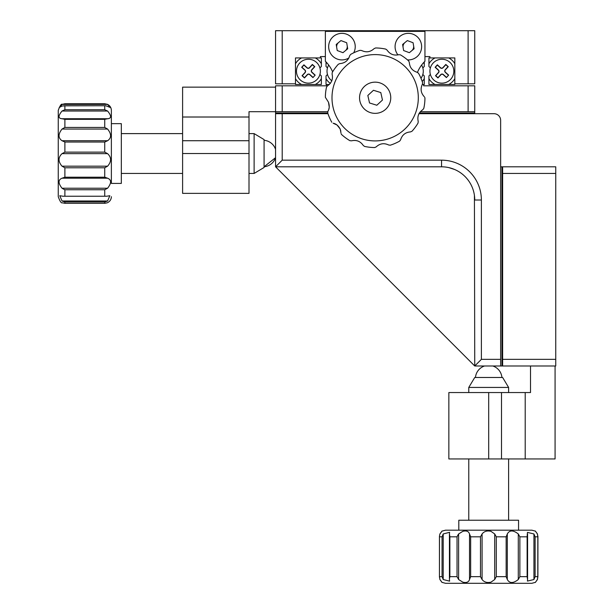 <?xml version="1.0" encoding="UTF-8"?>
<svg xmlns="http://www.w3.org/2000/svg" width="614" height="614" viewBox="0 0 614 614"><rect width="100%" height="100%" fill="white"/><g stroke="black" fill="none" stroke-linecap="round" stroke-linejoin="round"><path stroke-width="0.92" d="M338.583 42.535A5.311 5.311 0 0 0 336.718 47.508M345.329 50.739A5.311 5.311 0 0 0 347.194 45.766M404.979 42.535A5.311 5.311 0 0 0 403.106 47.508M411.725 50.739A5.311 5.311 0 0 0 413.59 45.766M325.359 56.595L320.378 56.595L320.378 57.923L295.48 57.923L295.48 83.819L275.563 83.819L275.563 30.7L474.745 30.7L474.745 83.819L454.828 83.819L454.828 57.923L429.93 57.923L429.93 56.595L424.949 56.595M502.628 365.998L502.628 359.351L555.747 359.351L555.747 365.998L474.745 365.998L474.415 195.359M502.628 173.447L502.628 166.808L555.747 166.808L555.747 173.447L502.628 173.447L502.628 359.351M555.747 173.447L555.747 359.351M182.604 153.531L182.604 193.364L249 193.364L249 140.721L182.604 140.721L182.604 153.531L249 153.531M182.604 140.721L182.604 87.134L275.563 87.134M327.976 113.697L282.202 113.697L282.202 160.17L441.55 160.17L441.55 166.808A33.194 33.194 0 0 1 474.745 200.011C471.759 182.872 471.759 182.872 474.745 200.011C471.759 182.872 471.759 182.872 474.745 200.011A33.194 33.194 0 0 0 441.55 166.808C458.681 169.794 458.681 169.794 441.55 166.808L275.563 166.808L275.563 111.702L249 111.702L249 117.013L182.604 117.013M249 117.013L249 140.721M448.849 458.95L501.5 458.95L501.5 392.553L448.849 392.553L448.849 458.95M501.5 392.553L525.208 392.553L525.208 458.95L555.079 458.95L555.079 365.998M525.208 458.95L501.5 458.95M525.208 392.553L530.519 392.553L530.519 365.998M410.528 59.735A13.278 13.278 0 0 1 407.481 59.888A13.278 13.278 0 0 0 421.626 46.633A13.278 13.278 0 0 0 408.348 33.356A13.278 13.278 0 0 0 397.979 54.922A13.278 13.278 0 0 1 395.071 46.633M353.71 52.819A13.278 13.278 0 0 0 341.952 33.356A13.278 13.278 0 0 0 335.49 58.238A13.278 13.278 0 0 0 348.944 57.923M417.459 72.375A33.194 33.194 0 0 1 424.949 61.239L424.949 31.368L325.359 31.368L325.359 61.239A33.194 33.194 0 0 1 332.627 71.853M330.363 83.412A14.936 14.936 0 0 1 326.019 78.653L326.019 75.921L327.469 74.471A11.95 11.95 0 0 1 327.469 67.931L326.019 66.481L326.019 63.749A14.936 14.936 0 0 1 326.717 62.651M326.019 78.653L326.019 84.479L326.686 84.479L326.686 85.806L282.202 85.806L282.202 111.702L327.715 111.702M326.019 61.914L326.019 63.749M301.581 57.923A14.936 14.936 0 0 0 295.48 63.749L295.48 57.923L301.581 57.923M321.375 78.653L321.375 84.479L315.266 84.479A14.936 14.936 0 0 0 321.375 78.653L321.375 75.921L319.917 74.471A11.95 11.95 0 0 0 319.917 67.931L321.375 66.481L321.375 63.749A14.936 14.936 0 0 0 315.266 57.923M312.741 84.479L302.119 84.479M295.48 78.653A14.936 14.936 0 0 0 301.581 84.479L295.48 84.479L295.48 83.819M321.375 63.749L321.375 57.923L320.378 57.923M315.266 84.479L301.581 84.479M430.383 67.931L428.933 66.481L428.933 63.749A14.936 14.936 0 0 1 435.034 57.923L448.719 57.923A14.936 14.936 0 0 1 454.828 63.749L454.828 57.923L448.719 57.923M448.189 84.479L442.878 84.479M428.933 78.653A14.936 14.936 0 0 0 435.034 84.479L428.933 84.479L428.933 75.921L430.383 74.471M454.828 83.819L454.828 84.479L448.719 84.479A14.936 14.936 0 0 0 454.828 78.653M429.93 57.923L428.933 57.923L428.933 63.749M448.719 84.479L435.034 84.479M422.202 81.455A14.936 14.936 0 0 0 424.282 78.653L424.282 75.921L422.831 74.471A11.95 11.95 0 0 0 422.831 67.931L424.282 66.481L424.282 63.749A14.936 14.936 0 0 0 423.591 62.651M420.283 111.702L468.106 111.702L468.106 85.806L423.622 85.806L423.622 84.479L424.282 84.479L424.282 78.653M424.282 63.749L424.282 61.914M501.968 169.594L501.968 168.804L502.628 168.804M502.628 166.808L501.968 166.808L501.968 364.002L502.628 364.002M419.285 113.03L472.749 113.03L472.749 113.697M327.753 113.03L277.551 113.03L277.551 113.697M423.622 84.479L422.255 84.479M329.365 84.479L326.686 84.479M468.106 85.806L474.745 85.806L474.745 111.702L468.106 111.702M282.202 111.702L275.563 111.702L275.563 85.806L282.202 85.806M474.745 113.697L474.745 111.702M275.563 113.03L277.551 113.03M472.749 113.03L474.745 113.03M448.949 167.645L454.567 169.472M500.64 139.585L500.64 120.336A6.639 6.639 0 0 0 494.001 113.697L418.894 113.697M275.563 113.697L282.202 113.697M282.202 160.17L275.563 166.808L474.745 365.998L481.384 359.351L500.64 359.351L500.64 365.998M500.64 120.336L500.64 359.351M501.968 364.002L501.968 365.998M501.968 166.808L500.64 166.808M468.766 387.434L508.607 387.434L502.628 377.48L474.745 377.48L468.766 387.434L468.766 392.553M382.468 100.044L380.787 92.56L373.466 90.281L367.832 95.477L369.513 102.96L376.835 105.24L382.468 100.044M254.119 173.447L264.081 167.476L264.081 139.585L254.119 133.614L254.119 173.447L249 173.447M275.563 157.675L264.081 166.762A13.278 13.278 0 0 0 275.563 157.675M458.811 530.181L458.811 520.227L518.561 520.227L518.561 530.181L531.847 530.181L445.534 530.181L518.561 530.181M457.768 535.339L458.612 533.957L458.612 579.524L457.031 576.661L457.031 536.82L457.768 535.339M490.977 531.333C487.148 530.427 484.177 531.302 482.074 533.957L482.074 579.524C484.185 582.179 487.155 583.054 490.977 582.156L494.707 579.524L494.707 533.957L490.977 531.333M469.518 533.957L470.662 536.82L470.662 576.661L469.518 579.524L469.518 533.957C468.666 531.302 466.425 530.427 462.81 531.333L458.612 533.957M458.612 579.524L462.81 582.156C466.433 583.054 468.666 582.179 469.518 579.524M442.049 536.82L443.208 533.957L443.208 579.524L442.049 576.661L442.049 536.82L439.478 536.82L439.447 577.206L439.447 536.283L439.908 533.957C442.794 529.989 442.817 529.989 439.985 533.957M442.203 531.079L445.534 530.181M449.425 534.495L449.601 532.315L443.208 533.957M449.456 533.957L449.87 536.82L449.87 576.661L449.425 578.994M535.162 582.41L531.847 583.3L445.534 583.3L442.203 582.41M443.208 579.524L449.601 581.166L449.456 579.524M442.049 576.661L439.478 576.661L439.908 579.524C442.794 583.492 442.817 583.492 439.985 579.524M484.561 583.3L473.087 583.3M537.902 576.661L537.925 536.283L537.902 576.661L537.465 579.332M537.388 579.524C534.556 583.492 534.579 583.492 537.465 579.524C534.579 583.492 534.556 583.492 537.388 579.524L537.803 576.661L537.833 536.237L537.833 577.244L537.803 576.661L535.109 576.661L533.942 579.524L533.942 533.957L527.434 532.399L527.127 536.82L519.874 536.82L519.874 576.661L518.293 579.524L518.293 533.957C513.212 529.989 509.551 529.989 507.31 533.957L507.31 579.524C509.559 583.492 513.227 583.492 518.293 579.524M527.579 579.033L527.434 581.09L533.942 579.524M527.556 579.524L527.127 576.661L527.127 536.82M507.31 579.524L506.143 576.661L506.143 536.82L507.31 533.957M494.707 533.957L496.289 536.82L496.289 576.661L494.707 579.524M482.074 579.524L480.486 576.661L480.486 536.82L482.074 533.957M518.293 533.957L519.874 536.82M527.579 534.449L527.556 533.957M533.942 533.957L535.109 536.82L535.109 576.661M535.109 536.82L537.803 536.82L537.388 533.957C534.556 529.989 534.579 529.989 537.465 533.957C534.579 529.989 534.556 529.989 537.388 533.957M535.17 531.079L531.847 530.181M537.465 534.157L537.902 536.82M424.781 97.411L424.949 98.225A49.795 49.795 0 0 1 423.806 108.348A49.795 49.795 0 0 0 424.949 98.225M341.169 133.921L341.653 134.604A49.795 49.795 0 0 0 349.85 140.652A49.795 49.795 0 0 1 341.653 134.604M327.907 111.287L327.715 112.915L327.907 111.287C329.472 108.924 329.664 105.892 328.475 102.2L329.257 107.189M329.242 107.32L328.713 109.584M341 133.1L340.171 128.978L340.847 131.219M422.585 82.606A49.795 49.795 0 0 0 420.79 77.832A49.795 49.795 0 0 1 422.585 82.606L422.401 84.225C420.206 88.83 420.836 92.998 424.289 96.728C420.836 92.983 420.206 88.815 422.401 84.225L422.585 82.606M423.806 108.348L422.831 109.668C418.633 112.554 417.098 116.476 418.218 121.434C417.106 116.46 418.641 112.539 422.831 109.668L423.806 108.348M418.218 121.434L418.042 123.061A49.795 49.795 0 0 1 411.994 131.258A49.795 49.795 0 0 0 418.042 123.061L418.218 121.434M411.994 131.258L410.49 131.91C405.409 132.309 402.116 134.942 400.612 139.792C402.132 134.934 405.424 132.302 410.49 131.91L411.994 131.258M400.612 139.792L399.645 141.113A49.795 49.795 0 0 1 390.304 145.196A49.795 49.795 0 0 0 399.645 141.113L400.612 139.792M390.304 145.196L388.685 145.004C384.08 142.816 379.912 143.446 376.182 146.892C379.928 143.438 384.095 142.809 388.685 145.004L390.304 145.196M376.182 146.892L374.686 147.552A49.795 49.795 0 0 1 364.562 146.416A49.795 49.795 0 0 0 374.686 147.552L376.182 146.892M364.562 146.416L363.242 145.441C360.357 141.243 356.435 139.7 351.477 140.829C356.45 139.708 360.372 141.251 363.242 145.441L364.562 146.416M351.477 140.829L349.85 140.652L351.477 140.829M336.994 124.98L340.171 128.978C338.26 125.594 335.912 123.675 333.118 123.222L336.963 124.957M329.518 117.688A49.795 49.795 0 0 0 331.798 122.255A49.795 49.795 0 0 1 327.715 112.915A49.795 49.795 0 0 0 329.518 117.688M389.453 91.517A15.603 15.603 0 0 0 368.907 83.458A15.603 15.603 0 0 0 360.855 104.004A15.603 15.603 0 0 0 381.394 112.055A15.603 15.603 0 0 0 389.453 91.517M418.51 73.266A49.795 49.795 0 0 1 420.79 77.832A49.795 49.795 0 0 0 418.51 73.266L417.19 72.299C412.324 70.779 409.699 67.486 409.308 62.421C409.707 67.502 412.332 70.794 417.19 72.299L418.51 73.266A49.795 49.795 0 0 1 420.79 77.832A49.795 49.795 0 0 0 418.51 73.266M409.308 62.421L408.655 60.916A49.795 49.795 0 0 0 400.451 54.869A49.795 49.795 0 0 1 408.655 60.916L409.308 62.421M400.451 54.869L398.824 54.692C393.858 55.805 389.928 54.27 387.058 50.079C389.944 54.278 393.866 55.813 398.824 54.692L400.451 54.869M387.058 50.079L385.745 49.105A49.795 49.795 0 0 0 375.614 47.961A49.795 49.795 0 0 1 385.745 49.105L387.058 50.079M375.614 47.961L374.118 48.621C370.372 52.075 366.205 52.704 361.623 50.509C366.22 52.704 370.388 52.075 374.118 48.621L375.614 47.961M361.623 50.509L359.996 50.325A49.795 49.795 0 0 0 350.655 54.4A49.795 49.795 0 0 1 359.996 50.325L361.623 50.509M350.655 54.4L349.688 55.72C348.176 60.586 344.884 63.219 339.811 63.603C344.891 63.204 348.184 60.579 349.688 55.72L350.655 54.4M339.811 63.603L338.306 64.255A49.795 49.795 0 0 0 332.258 72.46A49.795 49.795 0 0 1 338.306 64.255L339.811 63.603M332.258 72.46L332.082 74.087C333.202 79.06 331.667 82.982 327.469 85.853C331.667 82.967 333.21 79.045 332.082 74.087L332.258 72.46M327.469 85.853L326.494 87.165A49.795 49.795 0 0 0 325.359 97.296A49.795 49.795 0 0 1 326.494 87.165L327.469 85.853M325.359 97.296L328.475 102.2L325.359 97.296M111.372 123.652L121.326 123.652L121.326 183.409L111.372 183.409L111.372 110.374L111.372 183.409M63.411 189.058L62.029 188.229L107.596 188.229L104.733 189.741L64.892 189.741L63.411 189.058M62.029 178.206L64.892 177.208L104.733 177.208L107.596 178.206L62.029 178.206C58.061 179.81 58.061 183.156 62.029 188.229M107.596 188.229C111.564 183.141 111.564 179.802 107.596 178.206M62.029 200.985L59.773 195.72L62.973 196.234L106.652 196.234L109.845 195.72L107.596 200.985L104.733 201.983L64.892 201.983L62.029 200.985L107.596 200.985M104.733 201.983L104.833 203.311L64.792 203.311L104.733 203.311L107.343 202.789C109.898 201.561 111.241 199.527 111.372 196.687M64.892 201.983L64.892 203.311L62.283 202.789C61.285 203.372 59.942 201.338 58.253 196.687L58.253 110.374C59.942 105.723 61.285 103.689 62.283 104.273L59.205 107.534L62.029 106.038L64.892 105.823L64.892 109.722L104.733 109.722L107.596 111.027L62.029 111.027C58.061 115.862 58.061 118.425 62.029 118.725L64.892 119.346L64.892 127.436L104.733 127.436L107.596 129.055L62.029 129.055C58.061 134.052 58.061 137.943 62.029 140.736L107.596 140.736C111.564 137.927 111.564 134.036 107.596 129.055M107.596 166.179L104.733 167.799L64.892 167.799L62.029 166.179L107.596 166.179C111.564 161.62 111.564 157.445 107.596 153.646L62.029 153.646C58.061 157.453 58.061 161.635 62.029 166.179M62.029 153.646L64.892 152.134L104.733 152.134L107.596 153.646M107.596 140.736L104.733 142.034L64.892 142.034L62.029 140.736M62.029 129.055L64.892 127.436M108.033 118.732L61.584 118.732M62.029 111.027L64.892 109.722M104.733 103.751L107.596 104.388L62.029 104.388L64.892 103.751L104.833 103.751L64.892 103.751M111.372 110.374C111.241 107.534 109.898 105.501 107.343 104.273L110.42 107.534L105.761 105.738L64.892 105.823M104.733 127.436L104.733 119.346L107.596 118.725C111.564 118.418 111.564 115.854 107.596 111.027M406.176 33.532A13.278 13.278 0 0 1 421.626 46.633M409.354 52.689L414.089 48.79L413.084 42.742L407.343 40.585L402.607 44.477L403.613 50.532L409.354 52.689M433.062 63.135A11.95 11.95 0 0 0 433.806 80.02A11.95 11.95 0 0 0 450.691 79.267A11.95 11.95 0 0 0 449.947 62.382A11.95 11.95 0 0 0 433.062 63.135M446.393 77.579L448.634 75.131L445.449 72.222A1.658 1.658 0 0 1 445.342 69.873L448.258 66.688L445.81 64.447L442.894 67.632A1.658 1.658 0 0 1 440.553 67.732L437.368 64.823L435.126 67.271L438.312 70.18A1.658 1.658 0 0 1 438.411 72.529L435.503 75.714L437.951 77.955L440.86 74.77A1.658 1.658 0 0 1 443.208 74.67L446.393 77.579L448.634 75.131M448.366 75.146L445.327 72.352A1.842 1.842 0 0 1 445.211 69.75L447.997 66.703L445.825 64.708L443.032 67.755A1.842 1.842 0 0 1 440.422 67.87L437.383 65.084L435.387 67.256L438.434 70.05A1.842 1.842 0 0 1 438.549 72.652L435.763 75.699L437.935 77.694L440.722 74.647A1.842 1.842 0 0 1 443.331 74.532L446.378 77.318M420.974 78.27A11.95 11.95 0 0 0 421.595 65.069M328.705 65.069A11.95 11.95 0 0 0 331.875 80.818M299.609 63.135A11.95 11.95 0 0 0 300.353 80.02A11.95 11.95 0 0 0 317.238 79.267A11.95 11.95 0 0 0 316.494 62.382A11.95 11.95 0 0 0 299.609 63.135M312.933 77.579L315.174 75.131L311.996 72.222A1.658 1.658 0 0 1 311.889 69.873L314.805 66.688L312.357 64.447L309.441 67.632A1.658 1.658 0 0 1 307.1 67.732L303.915 64.823L301.674 67.271L304.859 70.18A1.658 1.658 0 0 1 304.958 72.529L302.042 75.714L304.49 77.955L307.407 74.77A1.658 1.658 0 0 1 309.755 74.67L312.933 77.579L315.174 75.131M314.913 75.146L311.866 72.352A1.842 1.842 0 0 1 311.751 69.75L314.545 66.703L312.365 64.708L309.579 67.755A1.842 1.842 0 0 1 306.969 67.87L303.922 65.084L301.934 67.256L304.981 70.05A1.842 1.842 0 0 1 305.097 72.652L302.311 75.699L304.483 77.694L307.269 74.647A1.842 1.842 0 0 1 309.878 74.532L312.925 77.318M339.78 33.532A13.278 13.278 0 0 1 355.23 46.633M344.132 59.735A13.278 13.278 0 0 1 328.674 46.633M342.957 52.689L347.701 48.79L346.695 42.742L340.947 40.585L336.211 44.477L337.216 50.532L342.957 52.689M468.106 83.819L468.106 30.7M282.202 30.7L282.202 83.819M488.69 392.553L488.69 458.95M441.55 160.17A39.833 39.833 0 0 1 481.384 200.011L481.384 359.351M474.745 200.011L481.384 200.011M457.031 536.82L449.87 536.82M480.486 536.82L470.662 536.82M470.662 576.661L480.486 576.661M449.87 576.661L457.031 576.661M519.874 576.661L527.127 576.661M496.289 576.661L506.143 576.661M506.143 536.82L496.289 536.82M449.456 578.411L449.456 535.07M527.556 534.994L527.556 578.495M335.605 115.033A43.157 43.157 0 0 0 392.423 137.306A43.157 43.157 0 0 0 414.703 80.488A43.157 43.157 0 0 0 357.878 58.207A43.157 43.157 0 0 0 335.605 115.033M64.892 167.799L64.892 177.208M104.733 177.208L104.733 167.799M104.733 195.943L104.733 189.741M64.892 189.741L64.892 195.943M64.892 142.034L64.892 152.134M104.733 109.722L104.733 105.823M104.733 152.134L104.733 142.034M104.733 119.346L64.892 119.346M62.237 118.725L107.389 118.725M468.766 520.227L468.766 458.95M508.607 520.227L508.607 458.95M508.607 392.553L508.607 387.434M121.326 173.447L182.604 173.447M121.326 133.614L182.604 133.614M249 133.614L254.119 133.614M484.538 365.998A13.278 13.278 0 0 0 475.459 377.48M501.914 377.48A13.278 13.278 0 0 0 492.835 365.998M275.563 149.386A13.278 13.278 0 0 0 264.081 140.299M449.433 578.879L449.433 534.594M527.579 534.556L527.579 578.941M63.986 105.738L105.654 105.738M106.506 196.234L63.104 196.234"/></g></svg>
